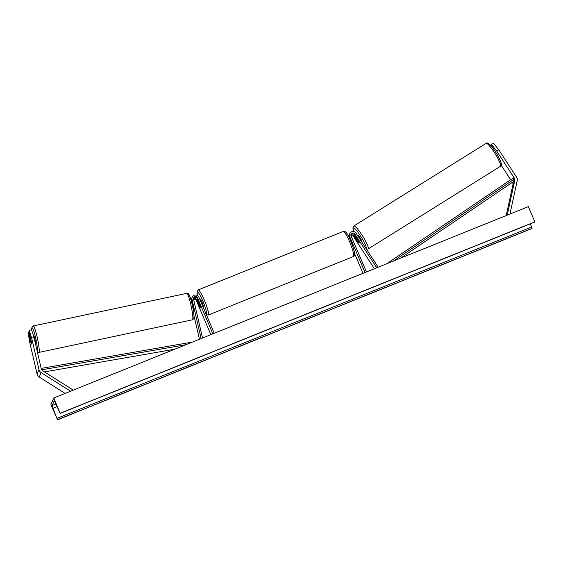 <?xml version="1.0" encoding="UTF-8"?>
<svg xmlns="http://www.w3.org/2000/svg" width="563" height="563" viewBox="0 0 563 563"><rect width="100%" height="100%" fill="white"/><g stroke="black" fill="none" stroke-linecap="round" stroke-linejoin="round"><path stroke-width="0.84" d="M193.236 309.692L193.419 309.657A3.8 0.436 -102 0 0 193.475 309.594A3.8 0.436 -102 0 0 193.405 307.785L191.645 300.206A3.645 3.575 23.2 0 1 191.835 298.017L192.201 297.158A3.645 3.575 23.2 0 0 192.011 299.347L201.118 338.581M194.003 315.801L199.45 339.25M214.271 333.275L198.901 297.243A3.645 3.575 23.2 0 0 192.201 297.158M212.877 333.838L197.507 297.806A2.125 2.083 23.2 0 0 193.489 299.037L202.532 338.011M193.447 298.819A2.125 2.083 -156.8 0 1 196.691 299.713L199.781 306.948A3.8 0.535 -112 0 0 200.463 307.701A3.8 0.535 -112 0 0 200.231 305.899L197.141 298.664A2.125 2.083 23.2 0 0 193.461 298.207M210.865 334.654L196.325 300.572A2.125 2.083 23.2 0 0 193.573 299.41M191.11 300.199A3.645 3.575 -156.8 0 1 191.652 298.559M29.121 331.938L28.46 332.079L31.049 343.226A3.8 0.436 -102 0 0 31.514 344.042A3.8 0.436 -102 0 0 31.57 343.979A3.8 0.436 -102 0 0 31.5 342.17L28.91 331.03L29.22 330.298L31.584 329.798L34.033 337.61L41.345 369.117A2.435 2.386 23.2 0 0 42.422 370.623L72.726 389.772L72.43 390.469M34.033 337.61L31.669 338.11L38.981 369.617A4.863 4.771 23.2 0 0 41.134 372.629L70.551 391.222M28.46 332.079L28.15 332.803L29.776 342.529L37.095 374.036A4.863 4.771 23.2 0 0 39.248 377.055L65.132 393.41M72.726 389.772L72.226 390.546M31.669 338.11L29.22 330.298M501.218 165.276L510.627 179.731M512.337 182.363L512.604 182.771A2.435 2.386 -156.8 0 1 512.942 184.573L506.2 215.573M496.728 151.053L498.769 149.786L493.413 143.143L491.379 144.417L496.728 151.053L514.498 178.351A2.435 2.386 -156.8 0 1 514.828 180.153L507.362 214.531L508.276 214.735M491.379 144.417L491.063 145.141L494.511 150.434M497.601 155.353A3.8 0.619 -122 0 0 497.347 154.797L496.369 153.291M498.769 149.786L516.531 177.078A4.863 4.771 -156.8 0 1 517.2 180.688L509.951 214.06M507.362 214.531L507.066 215.228M491.063 145.916L491.422 145.69M350.918 234.722A2.125 2.083 -156.8 0 1 354.423 234.855L358.694 241.428A3.8 0.619 58 0 1 359.194 243.061A3.8 0.619 58 0 1 359.145 243.117A3.8 0.619 58 0 1 358.244 242.477L358.265 242.463M365.021 272.492L349.658 236.467A3.645 3.575 -156.8 0 1 356.055 233.209L378.181 267.193M349.658 236.467L349.285 237.319A3.645 3.575 -156.8 0 1 349.285 234.532L349.651 233.68M366.422 271.929L351.052 235.904A2.125 2.083 -156.8 0 1 354.789 234.004L376.76 267.763M358.244 242.477L353.972 235.904A2.125 2.083 23.2 0 0 350.897 235.341M351.059 235.911A2.125 2.083 -156.8 0 1 353.606 236.763L374.402 268.713M363.008 273.308L354.655 253.723M349.285 237.319L352.375 244.56A3.8 0.535 68 0 1 352.691 246.207M349.102 235.081A3.645 3.575 23.2 0 0 348.574 236.566M199.956 299.713L200.414 299.523A3.8 0.535 68 0 1 202.131 302.359A3.8 0.535 68 0 1 203.257 306.575L202.94 306.701M197.803 302.268A3.8 0.535 68 0 1 197.62 300.649A3.8 0.535 68 0 1 198.232 301.275L200.28 306.082A3.8 0.535 68 0 1 200.463 307.701A3.8 0.535 68 0 1 199.858 307.074L197.803 302.268M351.903 244.075A3.8 0.535 -112 0 0 351.206 242.252A3.8 0.535 -112 0 0 350.84 241.436M33.717 335.851A3.8 0.436 78 0 1 33.773 335.787A3.8 0.436 78 0 1 34.927 339.116A3.8 0.436 78 0 1 35.413 343.163A3.8 0.436 78 0 1 35.356 343.226L35.335 343.226M30.346 337.286L31.521 342.36A3.8 0.436 78 0 1 31.57 343.979A3.8 0.436 78 0 1 31.514 344.042A3.8 0.436 78 0 1 31.099 343.353L29.923 338.286A3.8 0.436 78 0 1 29.874 336.667A3.8 0.436 78 0 1 29.93 336.604A3.8 0.436 78 0 1 30.346 337.286L30.367 337.286M193.426 307.975L193.13 308.038A3.8 0.436 78 0 0 191.955 302.964L192.264 302.901M53.767 397.992L50.923 404.621L57.482 419.716L52.964 408.288A2.738 0.387 68 0 1 52.204 405.508L54.139 400.983A2.738 0.387 68 0 1 54.182 400.933A2.738 0.387 68 0 1 55.329 402.77L60.185 413.39L53.767 397.992L528.354 206.642L534.85 221.878L60.262 413.228M530.381 223.807L532.014 228.508L57.426 419.857M60.185 413.39L534.773 222.04L60.206 413.369M357.618 235.137A3.8 0.619 58 0 1 357.66 235.081A3.8 0.619 58 0 1 360.088 237.79A3.8 0.619 58 0 1 361.735 241.471A3.8 0.619 58 0 1 361.692 241.527A3.8 0.619 58 0 1 361.615 241.541M359.194 243.061A3.8 0.619 58 0 1 359.145 243.117A3.8 0.619 58 0 1 358.349 242.59L355.485 238.191A3.8 0.619 58 0 1 355.07 236.727A3.8 0.619 58 0 1 355.119 236.671A3.8 0.619 58 0 1 355.915 237.199L358.772 241.59A3.8 0.619 58 0 1 359.194 243.061M41.641 369.835L185.867 344.725M44.449 371.904L174.713 349.229M41.176 368.392L192.511 342.051M400.553 258.171L512.956 181.94L514.139 179.175L393.424 261.042M514.139 179.175L513.266 177.943L386.781 263.723M192.011 299.347L191.645 300.206M197.507 297.806L197.141 298.664M196.691 299.713L196.325 300.572M41.134 372.629L39.248 377.055M38.981 369.617L37.095 374.036M514.498 178.351L512.604 182.771M514.828 180.153L512.942 184.573M354.789 234.004L354.423 234.855M353.972 235.904L353.606 236.763M206.135 314.196A12.013 1.696 -112 0 0 202.771 300.867A12.013 1.696 -112 0 0 198.077 292.281A12.013 1.696 -112 0 0 197.543 295.624M197.507 295.596L196.966 291.831L198.169 289.938A13.533 1.914 68 0 1 204.285 300.03A13.533 1.914 68 0 1 208.289 315.034L353.458 256.503A13.533 1.914 -112 0 0 349.454 241.499A13.533 1.914 -112 0 0 343.339 231.407C345.337 230.57 347.807 233.821 350.735 241.175C353.634 247.889 354.986 253.906 354.676 254.3C354.852 255.145 354.444 255.883 353.458 256.503M37.179 351.171A12.013 1.386 -102 0 0 37.242 351.052A12.013 1.386 -102 0 0 35.497 337.321A12.013 1.386 -102 0 0 31.88 327.962A12.013 1.386 -102 0 0 31.76 330.347M31.725 330.242L31.964 327.047L33.231 325.956A13.533 1.562 78 0 1 37.334 337.8A13.533 1.562 78 0 1 39.058 352.206A13.533 1.562 78 0 1 38.854 352.431L192.483 319.798A13.533 1.562 -102 0 0 192.694 319.573A13.533 1.562 -102 0 0 190.963 305.167A13.533 1.562 -102 0 0 186.86 293.33C189.365 294.407 187.852 291.676 190.688 298.763C192.68 305.153 194.805 316.892 193.749 318.714L192.483 319.798M188.471 294.702A12.013 1.386 78 0 1 192.082 304.069A12.013 1.386 78 0 1 193.834 317.799M55.885 404.03L52.204 405.508M532.07 228.367L57.482 419.716M57.039 406.648L52.964 408.288M531.69 226.98L57.102 418.323M500.577 166.127A13.533 2.21 58 0 1 500.408 166.331L368.118 248.987A13.533 2.21 -122 0 0 368.279 248.776A13.533 2.21 -122 0 0 362.41 235.693A13.533 2.21 -122 0 0 353.775 226.03L486.073 143.382A13.533 2.21 58 0 1 494.708 153.037A13.533 2.21 58 0 1 500.577 166.127M353.923 231.653A12.013 1.963 58 0 1 353.163 228.304A12.013 1.963 58 0 1 360.609 236.122A12.013 1.963 58 0 1 366.189 248.304A12.013 1.963 58 0 1 366.013 248.501M191.385 299.066L191.019 299.924M348.835 235.587L348.469 236.439M198.169 289.938L343.339 231.407M206.354 314.71L208.289 315.034M33.231 325.956L186.86 293.33M191.659 302.261L192.096 302.162M37.39 352.065L38.854 352.431M486.073 143.382C489.219 139.293 503.582 163.678 501.147 165.459L500.408 166.331M353.775 226.03L352.853 228.001L353.874 231.639M366.443 249.163L368.118 248.987"/></g></svg>
